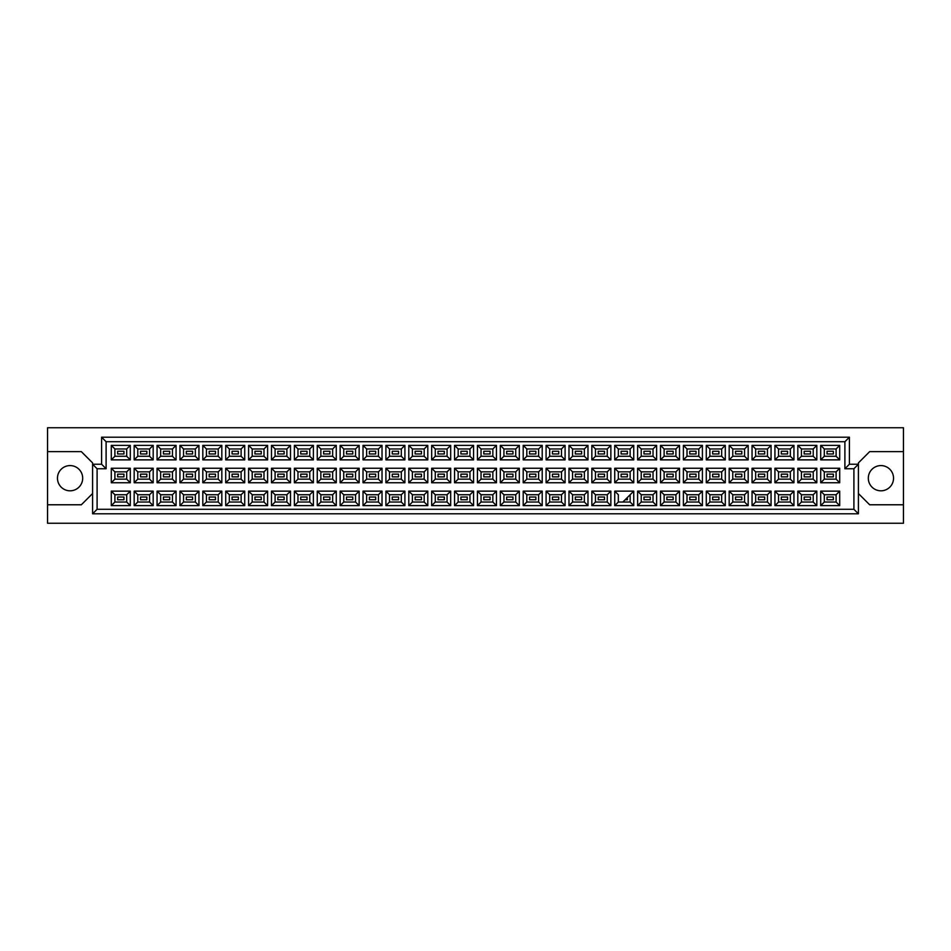 <?xml version="1.0" encoding="UTF-8"?>
<svg xmlns="http://www.w3.org/2000/svg" width="951" height="951" viewBox="0 0 951 951"><rect width="100%" height="100%" fill="white"/><g stroke="black" fill="none" stroke-linecap="round" stroke-linejoin="round"><path stroke-width="1.43" d="M880.923 465.586A12.613 12.613 0 0 0 868.311 478.198A12.613 12.613 0 0 0 880.923 490.811A12.613 12.613 0 0 0 893.536 478.198A12.613 12.613 0 0 0 880.923 465.586M47.55 504.779L47.55 523.252L903.45 523.252L903.45 427.748L47.55 427.748L47.55 504.779L81.334 504.779L92.592 493.521M858.408 493.521L869.666 504.779L903.45 504.779M70.077 465.586A12.613 12.613 0 0 0 57.464 478.198A12.613 12.613 0 0 0 70.077 490.811A12.613 12.613 0 0 0 82.689 478.198A12.613 12.613 0 0 0 70.077 465.586M903.45 451.63L869.666 451.63L858.408 462.887L858.408 513.79L92.592 513.79L92.592 462.887L81.334 451.63L47.55 451.63M97.097 468.748L92.592 464.243L101.602 464.243L101.602 437.21L849.398 437.21L849.398 464.243L858.408 464.243L853.903 468.748L844.892 468.748L844.892 441.716L106.108 441.716L106.108 468.748L97.097 468.748L97.097 509.284L853.903 509.284L853.903 468.748M833.361 499.739L827.049 499.739L827.049 497.028L833.361 497.028L833.361 499.739L827.049 499.739L827.049 497.028L833.361 497.028L833.361 499.739M833.361 476.855L827.049 476.855L827.049 474.145L833.361 474.145L833.361 476.855M833.361 453.972L827.049 453.972L827.049 451.261L833.361 451.261L833.361 453.972L827.049 453.972L827.049 451.261L833.361 451.261L833.361 453.972M810.478 499.739L804.166 499.739L804.166 497.028L810.478 497.028L810.478 499.739M810.478 476.855L804.166 476.855L804.166 474.145L810.478 474.145L810.478 476.855M810.478 453.972L804.166 453.972L804.166 451.261L810.478 451.261L810.478 453.972M787.583 499.739L781.282 499.739L781.282 497.028L787.583 497.028L787.583 499.739L781.282 499.739L781.282 497.028L787.583 497.028L787.583 499.739M787.583 476.855L781.282 476.855L781.282 474.145L787.583 474.145L787.583 476.855M787.583 453.972L781.282 453.972L781.282 451.261L787.583 451.261L787.583 453.972L781.282 453.972L781.282 451.261L787.583 451.261L787.583 453.972M764.699 499.739L758.399 499.739L758.399 497.028L764.699 497.028L764.699 499.739M764.699 476.855L758.399 476.855L758.399 474.145L764.699 474.145L764.699 476.855M764.699 453.972L758.399 453.972L758.399 451.261L764.699 451.261L764.699 453.972M741.816 499.739L735.515 499.739L735.515 497.028L741.816 497.028L741.816 499.739L735.515 499.739L735.515 497.028L741.816 497.028L741.816 499.739M741.816 476.855L735.515 476.855L735.515 474.145L741.816 474.145L741.816 476.855M741.816 453.972L735.515 453.972L735.515 451.261L741.816 451.261L741.816 453.972L735.515 453.972L735.515 451.261L741.816 451.261L741.816 453.972M718.932 499.739L712.632 499.739L712.632 497.028L718.932 497.028L718.932 499.739M718.932 476.855L712.632 476.855L712.632 474.145L718.932 474.145L718.932 476.855M718.932 453.972L712.632 453.972L712.632 451.261L718.932 451.261L718.932 453.972M696.049 499.739L689.748 499.739L689.748 497.028L696.049 497.028L696.049 499.739L689.748 499.739L689.748 497.028L696.049 497.028L696.049 499.739M696.049 476.855L689.748 476.855L689.748 474.145L696.049 474.145L696.049 476.855M696.049 453.972L689.748 453.972L689.748 451.261L696.049 451.261L696.049 453.972L689.748 453.972L689.748 451.261L696.049 451.261L696.049 453.972M673.165 499.739L666.865 499.739L666.865 497.028L673.165 497.028L673.165 499.739M673.165 476.855L666.865 476.855L666.865 474.145L673.165 474.145L673.165 476.855M673.165 453.972L666.865 453.972L666.865 451.261L673.165 451.261L673.165 453.972M650.282 499.739L643.982 499.739L643.982 497.028L650.282 497.028L650.282 499.739L643.982 499.739L643.982 497.028L650.282 497.028L650.282 499.739M650.282 476.855L643.982 476.855L643.982 474.145L650.282 474.145L650.282 476.855M650.282 453.972L643.982 453.972L643.982 451.261L650.282 451.261L650.282 453.972L643.982 453.972L643.982 451.261L650.282 451.261L650.282 453.972M627.398 497.48L627.398 499.739L625.152 499.739M627.398 476.855L621.098 476.855L621.098 474.145L627.398 474.145L627.398 476.855M627.398 453.972L621.098 453.972L621.098 451.261L627.398 451.261L627.398 453.972M604.515 499.739L598.215 499.739L598.215 497.028L604.515 497.028L604.515 499.739L598.215 499.739L598.215 497.028L604.515 497.028L604.515 499.739M604.515 476.855L598.215 476.855L598.215 474.145L604.515 474.145L604.515 476.855M604.515 453.972L598.215 453.972L598.215 451.261L604.515 451.261L604.515 453.972L598.215 453.972L598.215 451.261L604.515 451.261L604.515 453.972M581.632 499.739L575.319 499.739L575.319 497.028L581.632 497.028L581.632 499.739M581.632 476.855L575.319 476.855L575.319 474.145L581.632 474.145L581.632 476.855M581.632 453.972L575.319 453.972L575.319 451.261L581.632 451.261L581.632 453.972M558.748 499.739L552.436 499.739L552.436 497.028L558.748 497.028L558.748 499.739L552.436 499.739L552.436 497.028L558.748 497.028L558.748 499.739M558.748 476.855L552.436 476.855L552.436 474.145L558.748 474.145L558.748 476.855M558.748 453.972L552.436 453.972L552.436 451.261L558.748 451.261L558.748 453.972L552.436 453.972L552.436 451.261L558.748 451.261L558.748 453.972M535.865 499.739L529.552 499.739L529.552 497.028L535.865 497.028L535.865 499.739M535.865 476.855L529.552 476.855L529.552 474.145L535.865 474.145L535.865 476.855M535.865 453.972L529.552 453.972L529.552 451.261L535.865 451.261L535.865 453.972M512.981 499.739L506.669 499.739L506.669 497.028L512.981 497.028L512.981 499.739L506.669 499.739L506.669 497.028L512.981 497.028L512.981 499.739M512.981 476.855L506.669 476.855L506.669 474.145L512.981 474.145L512.981 476.855M512.981 453.972L506.669 453.972L506.669 451.261L512.981 451.261L512.981 453.972L506.669 453.972L506.669 451.261L512.981 451.261L512.981 453.972M490.098 499.739L483.786 499.739L483.786 497.028L490.098 497.028L490.098 499.739M490.098 476.855L483.786 476.855L483.786 474.145L490.098 474.145L490.098 476.855M490.098 453.972L483.786 453.972L483.786 451.261L490.098 451.261L490.098 453.972M467.214 499.739L460.902 499.739L460.902 497.028L467.214 497.028L467.214 499.739L460.902 499.739L460.902 497.028L467.214 497.028L467.214 499.739M467.214 476.855L460.902 476.855L460.902 474.145L467.214 474.145L467.214 476.855M467.214 453.972L460.902 453.972L460.902 451.261L467.214 451.261L467.214 453.972L460.902 453.972L460.902 451.261L467.214 451.261L467.214 453.972M444.331 499.739L438.019 499.739L438.019 497.028L444.331 497.028L444.331 499.739M444.331 476.855L438.019 476.855L438.019 474.145L444.331 474.145L444.331 476.855M444.331 453.972L438.019 453.972L438.019 451.261L444.331 451.261L444.331 453.972M421.448 499.739L415.135 499.739L415.135 497.028L421.448 497.028L421.448 499.739L415.135 499.739L415.135 497.028L421.448 497.028L421.448 499.739M421.448 476.855L415.135 476.855L415.135 474.145L421.448 474.145L421.448 476.855M421.448 453.972L415.135 453.972L415.135 451.261L421.448 451.261L421.448 453.972L415.135 453.972L415.135 451.261L421.448 451.261L421.448 453.972M398.564 499.739L392.252 499.739L392.252 497.028L398.564 497.028L398.564 499.739M398.564 476.855L392.252 476.855L392.252 474.145L398.564 474.145L398.564 476.855M398.564 453.972L392.252 453.972L392.252 451.261L398.564 451.261L398.564 453.972M375.681 499.739L369.368 499.739L369.368 497.028L375.681 497.028L375.681 499.739L369.368 499.739L369.368 497.028L375.681 497.028L375.681 499.739M375.681 476.855L369.368 476.855L369.368 474.145L375.681 474.145L375.681 476.855M375.681 453.972L369.368 453.972L369.368 451.261L375.681 451.261L375.681 453.972L369.368 453.972L369.368 451.261L375.681 451.261L375.681 453.972M352.785 499.739L346.485 499.739L346.485 497.028L352.785 497.028L352.785 499.739M352.785 476.855L346.485 476.855L346.485 474.145L352.785 474.145L352.785 476.855M352.785 453.972L346.485 453.972L346.485 451.261L352.785 451.261L352.785 453.972M329.902 499.739L323.602 499.739L323.602 497.028L329.902 497.028L329.902 499.739L323.602 499.739L323.602 497.028L329.902 497.028L329.902 499.739M329.902 476.855L323.602 476.855L323.602 474.145L329.902 474.145L329.902 476.855M329.902 453.972L323.602 453.972L323.602 451.261L329.902 451.261L329.902 453.972L323.602 453.972L323.602 451.261L329.902 451.261L329.902 453.972M307.018 499.739L300.718 499.739L300.718 497.028L307.018 497.028L307.018 499.739M307.018 476.855L300.718 476.855L300.718 474.145L307.018 474.145L307.018 476.855M307.018 453.972L300.718 453.972L300.718 451.261L307.018 451.261L307.018 453.972M284.135 499.739L277.835 499.739L277.835 497.028L284.135 497.028L284.135 499.739L277.835 499.739L277.835 497.028L284.135 497.028L284.135 499.739M284.135 476.855L277.835 476.855L277.835 474.145L284.135 474.145L284.135 476.855M284.135 453.972L277.835 453.972L277.835 451.261L284.135 451.261L284.135 453.972L277.835 453.972L277.835 451.261L284.135 451.261L284.135 453.972M261.252 499.739L254.951 499.739L254.951 497.028L261.252 497.028L261.252 499.739M261.252 476.855L254.951 476.855L254.951 474.145L261.252 474.145L261.252 476.855M261.252 453.972L254.951 453.972L254.951 451.261L261.252 451.261L261.252 453.972M238.368 499.739L232.068 499.739L232.068 497.028L238.368 497.028L238.368 499.739L232.068 499.739L232.068 497.028L238.368 497.028L238.368 499.739M238.368 476.855L232.068 476.855L232.068 474.145L238.368 474.145L238.368 476.855M238.368 453.972L232.068 453.972L232.068 451.261L238.368 451.261L238.368 453.972L232.068 453.972L232.068 451.261L238.368 451.261L238.368 453.972M215.485 499.739L209.184 499.739L209.184 497.028L215.485 497.028L215.485 499.739M215.485 476.855L209.184 476.855L209.184 474.145L215.485 474.145L215.485 476.855M215.485 453.972L209.184 453.972L209.184 451.261L215.485 451.261L215.485 453.972M192.601 499.739L186.301 499.739L186.301 497.028L192.601 497.028L192.601 499.739L186.301 499.739L186.301 497.028L192.601 497.028L192.601 499.739M192.601 476.855L186.301 476.855L186.301 474.145L192.601 474.145L192.601 476.855M192.601 453.972L186.301 453.972L186.301 451.261L192.601 451.261L192.601 453.972L186.301 453.972L186.301 451.261L192.601 451.261L192.601 453.972M169.718 499.739L163.417 499.739L163.417 497.028L169.718 497.028L169.718 499.739M169.718 476.855L163.417 476.855L163.417 474.145L169.718 474.145L169.718 476.855M169.718 453.972L163.417 453.972L163.417 451.261L169.718 451.261L169.718 453.972M146.834 499.739L140.522 499.739L140.522 497.028L146.834 497.028L146.834 499.739L140.522 499.739L140.522 497.028L146.834 497.028L146.834 499.739M146.834 476.855L140.522 476.855L140.522 474.145L146.834 474.145L146.834 476.855M146.834 453.972L140.522 453.972L140.522 451.261L146.834 451.261L146.834 453.972L140.522 453.972L140.522 451.261L146.834 451.261L146.834 453.972M123.951 499.739L117.639 499.739L117.639 497.028L123.951 497.028L123.951 499.739M123.951 476.855L117.639 476.855L117.639 474.145L123.951 474.145L123.951 476.855M123.951 453.972L117.639 453.972L117.639 451.261L123.951 451.261L123.951 453.972M114.893 448.967L114.893 456.266L126.697 456.266L126.697 448.967L114.893 448.967L111.291 445.365L130.299 445.365L130.299 459.868L126.697 456.266M126.697 448.967L130.299 445.365M839.709 505.635L820.701 505.635L820.701 491.132L839.709 491.132L839.709 505.635L836.107 502.033L836.107 494.734L824.303 494.734L824.303 502.033L836.107 502.033M839.709 482.751L820.701 482.751L820.701 468.249L839.709 468.249L839.709 482.751L836.107 479.149L836.107 471.851L824.303 471.851L824.303 479.149L836.107 479.149M839.709 459.868L820.701 459.868L820.701 445.365L839.709 445.365L839.709 459.868L836.107 456.266L836.107 448.967L824.303 448.967L824.303 456.266L836.107 456.266M816.826 505.635L797.818 505.635L797.818 491.132L816.826 491.132L816.826 505.635L813.224 502.033L813.224 494.734L801.42 494.734L801.42 502.033L813.224 502.033M816.826 482.751L797.818 482.751L797.818 468.249L816.826 468.249L816.826 482.751L813.224 479.149L813.224 471.851L801.42 471.851L801.42 479.149L813.224 479.149M816.826 459.868L797.818 459.868L797.818 445.365L816.826 445.365L816.826 459.868L813.224 456.266L813.224 448.967L801.42 448.967L801.42 456.266L813.224 456.266M793.942 505.635L774.934 505.635L774.934 491.132L793.942 491.132L793.942 505.635L790.34 502.033L790.34 494.734L778.536 494.734L778.536 502.033L790.34 502.033M793.942 482.751L774.934 482.751L774.934 468.249L793.942 468.249L793.942 482.751L790.34 479.149L790.34 471.851L778.536 471.851L778.536 479.149L790.34 479.149M793.942 459.868L774.934 459.868L774.934 445.365L793.942 445.365L793.942 459.868L790.34 456.266L790.34 448.967L778.536 448.967L778.536 456.266L790.34 456.266M771.059 505.635L752.051 505.635L752.051 491.132L771.059 491.132L771.059 505.635L767.457 502.033L767.457 494.734L755.653 494.734L755.653 502.033L767.457 502.033M771.059 482.751L752.051 482.751L752.051 468.249L771.059 468.249L771.059 482.751L767.457 479.149L767.457 471.851L755.653 471.851L755.653 479.149L767.457 479.149M771.059 459.868L752.051 459.868L752.051 445.365L771.059 445.365L771.059 459.868L767.457 456.266L767.457 448.967L755.653 448.967L755.653 456.266L767.457 456.266M748.175 505.635L729.167 505.635L729.167 491.132L748.175 491.132L748.175 505.635L744.574 502.033L744.574 494.734L732.769 494.734L732.769 502.033L744.574 502.033M748.175 482.751L729.167 482.751L729.167 468.249L748.175 468.249L748.175 482.751L744.574 479.149L744.574 471.851L732.769 471.851L732.769 479.149L744.574 479.149M748.175 459.868L729.167 459.868L729.167 445.365L748.175 445.365L748.175 459.868L744.574 456.266L744.574 448.967L732.769 448.967L732.769 456.266L744.574 456.266M725.292 505.635L706.272 505.635L706.272 491.132L725.292 491.132L725.292 505.635L721.678 502.033L721.678 494.734L709.886 494.734L709.886 502.033L721.678 502.033M725.292 482.751L706.272 482.751L706.272 468.249L725.292 468.249L725.292 482.751L721.678 479.149L721.678 471.851L709.886 471.851L709.886 479.149L721.678 479.149M725.292 459.868L706.272 459.868L706.272 445.365L725.292 445.365L725.292 459.868L721.678 456.266L721.678 448.967L709.886 448.967L709.886 456.266L721.678 456.266M702.409 505.635L683.389 505.635L683.389 491.132L702.409 491.132L702.409 505.635L698.795 502.033L698.795 494.734L687.002 494.734L687.002 502.033L698.795 502.033M702.409 482.751L683.389 482.751L683.389 468.249L702.409 468.249L702.409 482.751L698.795 479.149L698.795 471.851L687.002 471.851L687.002 479.149L698.795 479.149M702.409 459.868L683.389 459.868L683.389 445.365L702.409 445.365L702.409 459.868L698.795 456.266L698.795 448.967L687.002 448.967L687.002 456.266L698.795 456.266M679.525 505.635L660.505 505.635L660.505 491.132L679.525 491.132L679.525 505.635L675.911 502.033L675.911 494.734L664.119 494.734L664.119 502.033L675.911 502.033M679.525 482.751L660.505 482.751L660.505 468.249L679.525 468.249L679.525 482.751L675.911 479.149L675.911 471.851L664.119 471.851L664.119 479.149L675.911 479.149M679.525 459.868L660.505 459.868L660.505 445.365L679.525 445.365L679.525 459.868L675.911 456.266L675.911 448.967L664.119 448.967L664.119 456.266L675.911 456.266M656.63 505.635L637.622 505.635L637.622 491.132L656.63 491.132L656.63 505.635L653.028 502.033L653.028 494.734L641.224 494.734L641.224 502.033L653.028 502.033M656.63 482.751L637.622 482.751L637.622 468.249L656.63 468.249L656.63 482.751L653.028 479.149L653.028 471.851L641.224 471.851L641.224 479.149L653.028 479.149M656.63 459.868L637.622 459.868L637.622 445.365L656.63 445.365L656.63 459.868L653.028 456.266L653.028 448.967L641.224 448.967L641.224 456.266L653.028 456.266M633.746 505.635L614.738 505.635L614.738 491.132L633.746 491.132L633.746 505.635L630.144 502.033L630.144 494.734M633.746 482.751L614.738 482.751L614.738 468.249L633.746 468.249L633.746 482.751L630.144 479.149L630.144 471.851L618.34 471.851L618.34 479.149L630.144 479.149M633.746 459.868L614.738 459.868L614.738 445.365L633.746 445.365L633.746 459.868L630.144 456.266L630.144 448.967L618.34 448.967L618.34 456.266L630.144 456.266M610.863 505.635L591.855 505.635L591.855 491.132L610.863 491.132L610.863 505.635L607.261 502.033L607.261 494.734L595.457 494.734L595.457 502.033L607.261 502.033M610.863 482.751L591.855 482.751L591.855 468.249L610.863 468.249L610.863 482.751L607.261 479.149L607.261 471.851L595.457 471.851L595.457 479.149L607.261 479.149M610.863 459.868L591.855 459.868L591.855 445.365L610.863 445.365L610.863 459.868L607.261 456.266L607.261 448.967L595.457 448.967L595.457 456.266L607.261 456.266M587.98 505.635L568.971 505.635L568.971 491.132L587.98 491.132L587.98 505.635L584.378 502.033L584.378 494.734L572.573 494.734L572.573 502.033L584.378 502.033M587.98 482.751L568.971 482.751L568.971 468.249L587.98 468.249L587.98 482.751L584.378 479.149L584.378 471.851L572.573 471.851L572.573 479.149L584.378 479.149M587.98 459.868L568.971 459.868L568.971 445.365L587.98 445.365L587.98 459.868L584.378 456.266L584.378 448.967L572.573 448.967L572.573 456.266L584.378 456.266M565.096 505.635L546.088 505.635L546.088 491.132L565.096 491.132L565.096 505.635L561.494 502.033L561.494 494.734L549.69 494.734L549.69 502.033L561.494 502.033M565.096 482.751L546.088 482.751L546.088 468.249L565.096 468.249L565.096 482.751L561.494 479.149L561.494 471.851L549.69 471.851L549.69 479.149L561.494 479.149M565.096 459.868L546.088 459.868L546.088 445.365L565.096 445.365L565.096 459.868L561.494 456.266L561.494 448.967L549.69 448.967L549.69 456.266L561.494 456.266M542.213 505.635L523.205 505.635L523.205 491.132L542.213 491.132L542.213 505.635L538.611 502.033L538.611 494.734L526.806 494.734L526.806 502.033L538.611 502.033M542.213 482.751L523.205 482.751L523.205 468.249L542.213 468.249L542.213 482.751L538.611 479.149L538.611 471.851L526.806 471.851L526.806 479.149L538.611 479.149M542.213 459.868L523.205 459.868L523.205 445.365L542.213 445.365L542.213 459.868L538.611 456.266L538.611 448.967L526.806 448.967L526.806 456.266L538.611 456.266M519.329 505.635L500.321 505.635L500.321 491.132L519.329 491.132L519.329 505.635L515.727 502.033L515.727 494.734L503.923 494.734L503.923 502.033L515.727 502.033M519.329 482.751L500.321 482.751L500.321 468.249L519.329 468.249L519.329 482.751L515.727 479.149L515.727 471.851L503.923 471.851L503.923 479.149L515.727 479.149M519.329 459.868L500.321 459.868L500.321 445.365L519.329 445.365L519.329 459.868L515.727 456.266L515.727 448.967L503.923 448.967L503.923 456.266L515.727 456.266M496.446 505.635L477.438 505.635L477.438 491.132L496.446 491.132L496.446 505.635L492.844 502.033L492.844 494.734L481.04 494.734L481.04 502.033L492.844 502.033M496.446 482.751L477.438 482.751L477.438 468.249L496.446 468.249L496.446 482.751L492.844 479.149L492.844 471.851L481.04 471.851L481.04 479.149L492.844 479.149M496.446 459.868L477.438 459.868L477.438 445.365L496.446 445.365L496.446 459.868L492.844 456.266L492.844 448.967L481.04 448.967L481.04 456.266L492.844 456.266M473.562 505.635L454.554 505.635L454.554 491.132L473.562 491.132L473.562 505.635L469.96 502.033L469.96 494.734L458.156 494.734L458.156 502.033L469.96 502.033M473.562 482.751L454.554 482.751L454.554 468.249L473.562 468.249L473.562 482.751L469.96 479.149L469.96 471.851L458.156 471.851L458.156 479.149L469.96 479.149M473.562 459.868L454.554 459.868L454.554 445.365L473.562 445.365L473.562 459.868L469.96 456.266L469.96 448.967L458.156 448.967L458.156 456.266L469.96 456.266M450.679 505.635L431.671 505.635L431.671 491.132L450.679 491.132L450.679 505.635L447.077 502.033L447.077 494.734L435.273 494.734L435.273 502.033L447.077 502.033M450.679 482.751L431.671 482.751L431.671 468.249L450.679 468.249L450.679 482.751L447.077 479.149L447.077 471.851L435.273 471.851L435.273 479.149L447.077 479.149M450.679 459.868L431.671 459.868L431.671 445.365L450.679 445.365L450.679 459.868L447.077 456.266L447.077 448.967L435.273 448.967L435.273 456.266L447.077 456.266M427.795 505.635L408.787 505.635L408.787 491.132L427.795 491.132L427.795 505.635L424.194 502.033L424.194 494.734L412.389 494.734L412.389 502.033L424.194 502.033M427.795 482.751L408.787 482.751L408.787 468.249L427.795 468.249L427.795 482.751L424.194 479.149L424.194 471.851L412.389 471.851L412.389 479.149L424.194 479.149M427.795 459.868L408.787 459.868L408.787 445.365L427.795 445.365L427.795 459.868L424.194 456.266L424.194 448.967L412.389 448.967L412.389 456.266L424.194 456.266M404.912 505.635L385.904 505.635L385.904 491.132L404.912 491.132L404.912 505.635L401.31 502.033L401.31 494.734L389.506 494.734L389.506 502.033L401.31 502.033M404.912 482.751L385.904 482.751L385.904 468.249L404.912 468.249L404.912 482.751L401.31 479.149L401.31 471.851L389.506 471.851L389.506 479.149L401.31 479.149M404.912 459.868L385.904 459.868L385.904 445.365L404.912 445.365L404.912 459.868L401.31 456.266L401.31 448.967L389.506 448.967L389.506 456.266L401.31 456.266M382.029 505.635L363.02 505.635L363.02 491.132L382.029 491.132L382.029 505.635L378.427 502.033L378.427 494.734L366.622 494.734L366.622 502.033L378.427 502.033M382.029 482.751L363.02 482.751L363.02 468.249L382.029 468.249L382.029 482.751L378.427 479.149L378.427 471.851L366.622 471.851L366.622 479.149L378.427 479.149M382.029 459.868L363.02 459.868L363.02 445.365L382.029 445.365L382.029 459.868L378.427 456.266L378.427 448.967L366.622 448.967L366.622 456.266L378.427 456.266M359.145 505.635L340.137 505.635L340.137 491.132L359.145 491.132L359.145 505.635L355.543 502.033L355.543 494.734L343.739 494.734L343.739 502.033L355.543 502.033M359.145 482.751L340.137 482.751L340.137 468.249L359.145 468.249L359.145 482.751L355.543 479.149L355.543 471.851L343.739 471.851L343.739 479.149L355.543 479.149M359.145 459.868L340.137 459.868L340.137 445.365L359.145 445.365L359.145 459.868L355.543 456.266L355.543 448.967L343.739 448.967L343.739 456.266L355.543 456.266M336.262 505.635L317.254 505.635L317.254 491.132L336.262 491.132L336.262 505.635L332.66 502.033L332.66 494.734L320.856 494.734L320.856 502.033L332.66 502.033M336.262 482.751L317.254 482.751L317.254 468.249L336.262 468.249L336.262 482.751L332.66 479.149L332.66 471.851L320.856 471.851L320.856 479.149L332.66 479.149M336.262 459.868L317.254 459.868L317.254 445.365L336.262 445.365L336.262 459.868L332.66 456.266L332.66 448.967L320.856 448.967L320.856 456.266L332.66 456.266M313.378 505.635L294.37 505.635L294.37 491.132L313.378 491.132L313.378 505.635L309.776 502.033L309.776 494.734L297.972 494.734L297.972 502.033L309.776 502.033M313.378 482.751L294.37 482.751L294.37 468.249L313.378 468.249L313.378 482.751L309.776 479.149L309.776 471.851L297.972 471.851L297.972 479.149L309.776 479.149M313.378 459.868L294.37 459.868L294.37 445.365L313.378 445.365L313.378 459.868L309.776 456.266L309.776 448.967L297.972 448.967L297.972 456.266L309.776 456.266M290.495 505.635L271.475 505.635L271.475 491.132L290.495 491.132L290.495 505.635L286.881 502.033L286.881 494.734L275.089 494.734L275.089 502.033L286.881 502.033M290.495 482.751L271.475 482.751L271.475 468.249L290.495 468.249L290.495 482.751L286.881 479.149L286.881 471.851L275.089 471.851L275.089 479.149L286.881 479.149M290.495 459.868L271.475 459.868L271.475 445.365L290.495 445.365L290.495 459.868L286.881 456.266L286.881 448.967L275.089 448.967L275.089 456.266L286.881 456.266M267.611 505.635L248.591 505.635L248.591 491.132L267.611 491.132L267.611 505.635L263.998 502.033L263.998 494.734L252.205 494.734L252.205 502.033L263.998 502.033M267.611 482.751L248.591 482.751L248.591 468.249L267.611 468.249L267.611 482.751L263.998 479.149L263.998 471.851L252.205 471.851L252.205 479.149L263.998 479.149M267.611 459.868L248.591 459.868L248.591 445.365L267.611 445.365L267.611 459.868L263.998 456.266L263.998 448.967L252.205 448.967L252.205 456.266L263.998 456.266M244.728 505.635L225.708 505.635L225.708 491.132L244.728 491.132L244.728 505.635L241.114 502.033L241.114 494.734L229.322 494.734L229.322 502.033L241.114 502.033M244.728 482.751L225.708 482.751L225.708 468.249L244.728 468.249L244.728 482.751L241.114 479.149L241.114 471.851L229.322 471.851L229.322 479.149L241.114 479.149M244.728 459.868L225.708 459.868L225.708 445.365L244.728 445.365L244.728 459.868L241.114 456.266L241.114 448.967L229.322 448.967L229.322 456.266L241.114 456.266M221.833 505.635L202.825 505.635L202.825 491.132L221.833 491.132L221.833 505.635L218.231 502.033L218.231 494.734L206.426 494.734L206.426 502.033L218.231 502.033M221.833 482.751L202.825 482.751L202.825 468.249L221.833 468.249L221.833 482.751L218.231 479.149L218.231 471.851L206.426 471.851L206.426 479.149L218.231 479.149M221.833 459.868L202.825 459.868L202.825 445.365L221.833 445.365L221.833 459.868L218.231 456.266L218.231 448.967L206.426 448.967L206.426 456.266L218.231 456.266M198.949 505.635L179.941 505.635L179.941 491.132L198.949 491.132L198.949 505.635L195.347 502.033L195.347 494.734L183.543 494.734L183.543 502.033L195.347 502.033M198.949 482.751L179.941 482.751L179.941 468.249L198.949 468.249L198.949 482.751L195.347 479.149L195.347 471.851L183.543 471.851L183.543 479.149L195.347 479.149M198.949 459.868L179.941 459.868L179.941 445.365L198.949 445.365L198.949 459.868L195.347 456.266L195.347 448.967L183.543 448.967L183.543 456.266L195.347 456.266M176.066 505.635L157.058 505.635L157.058 491.132L176.066 491.132L176.066 505.635L172.464 502.033L172.464 494.734L160.66 494.734L160.66 502.033L172.464 502.033M176.066 482.751L157.058 482.751L157.058 468.249L176.066 468.249L176.066 482.751L172.464 479.149L172.464 471.851L160.66 471.851L160.66 479.149L172.464 479.149M176.066 459.868L157.058 459.868L157.058 445.365L176.066 445.365L176.066 459.868L172.464 456.266L172.464 448.967L160.66 448.967L160.66 456.266L172.464 456.266M153.182 505.635L134.174 505.635L134.174 491.132L153.182 491.132L153.182 505.635L149.58 502.033L149.58 494.734L137.776 494.734L137.776 502.033L149.58 502.033M153.182 482.751L134.174 482.751L134.174 468.249L153.182 468.249L153.182 482.751L149.58 479.149L149.58 471.851L137.776 471.851L137.776 479.149L149.58 479.149M153.182 459.868L134.174 459.868L134.174 445.365L153.182 445.365L153.182 459.868L149.58 456.266L149.58 448.967L137.776 448.967L137.776 456.266L149.58 456.266M130.299 505.635L111.291 505.635L111.291 491.132L130.299 491.132L130.299 505.635L126.697 502.033L126.697 494.734L114.893 494.734L114.893 502.033L126.697 502.033M130.299 482.751L111.291 482.751L111.291 468.249L130.299 468.249L130.299 482.751L126.697 479.149L126.697 471.851L114.893 471.851L114.893 479.149L126.697 479.149M130.299 459.868L111.291 459.868L111.291 445.365M111.291 459.868L114.893 456.266M614.738 491.132L618.34 494.734L618.34 502.033L630.144 502.033M126.697 471.851L130.299 468.249M114.893 471.851L111.291 468.249M111.291 482.751L114.893 479.149M126.697 494.734L130.299 491.132M114.893 494.734L111.291 491.132M111.291 505.635L114.893 502.033M149.58 448.967L153.182 445.365M137.776 448.967L134.174 445.365M134.174 459.868L137.776 456.266M149.58 471.851L153.182 468.249M137.776 471.851L134.174 468.249M134.174 482.751L137.776 479.149M149.58 494.734L153.182 491.132M137.776 494.734L134.174 491.132M134.174 505.635L137.776 502.033M172.464 448.967L176.066 445.365M160.66 448.967L157.058 445.365M157.058 459.868L160.66 456.266M172.464 471.851L176.066 468.249M160.66 471.851L157.058 468.249M157.058 482.751L160.66 479.149M172.464 494.734L176.066 491.132M160.66 494.734L157.058 491.132M157.058 505.635L160.66 502.033M195.347 448.967L198.949 445.365M183.543 448.967L179.941 445.365M179.941 459.868L183.543 456.266M195.347 471.851L198.949 468.249M183.543 471.851L179.941 468.249M179.941 482.751L183.543 479.149M195.347 494.734L198.949 491.132M183.543 494.734L179.941 491.132M179.941 505.635L183.543 502.033M218.231 448.967L221.833 445.365M206.426 448.967L202.825 445.365M202.825 459.868L206.426 456.266M218.231 471.851L221.833 468.249M206.426 471.851L202.825 468.249M202.825 482.751L206.426 479.149M218.231 494.734L221.833 491.132M206.426 494.734L202.825 491.132M202.825 505.635L206.426 502.033M241.114 448.967L244.728 445.365M229.322 448.967L225.708 445.365M225.708 459.868L229.322 456.266M241.114 471.851L244.728 468.249M229.322 471.851L225.708 468.249M225.708 482.751L229.322 479.149M241.114 494.734L244.728 491.132M229.322 494.734L225.708 491.132M225.708 505.635L229.322 502.033M263.998 448.967L267.611 445.365M252.205 448.967L248.591 445.365M248.591 459.868L252.205 456.266M263.998 471.851L267.611 468.249M252.205 471.851L248.591 468.249M248.591 482.751L252.205 479.149M263.998 494.734L267.611 491.132M252.205 494.734L248.591 491.132M248.591 505.635L252.205 502.033M286.881 448.967L290.495 445.365M275.089 448.967L271.475 445.365M271.475 459.868L275.089 456.266M286.881 471.851L290.495 468.249M275.089 471.851L271.475 468.249M271.475 482.751L275.089 479.149M286.881 494.734L290.495 491.132M275.089 494.734L271.475 491.132M271.475 505.635L275.089 502.033M309.776 448.967L313.378 445.365M297.972 448.967L294.37 445.365M294.37 459.868L297.972 456.266M309.776 471.851L313.378 468.249M297.972 471.851L294.37 468.249M294.37 482.751L297.972 479.149M309.776 494.734L313.378 491.132M297.972 494.734L294.37 491.132M294.37 505.635L297.972 502.033M332.66 448.967L336.262 445.365M320.856 448.967L317.254 445.365M317.254 459.868L320.856 456.266M332.66 471.851L336.262 468.249M320.856 471.851L317.254 468.249M317.254 482.751L320.856 479.149M332.66 494.734L336.262 491.132M320.856 494.734L317.254 491.132M317.254 505.635L320.856 502.033M355.543 448.967L359.145 445.365M343.739 448.967L340.137 445.365M340.137 459.868L343.739 456.266M355.543 471.851L359.145 468.249M343.739 471.851L340.137 468.249M340.137 482.751L343.739 479.149M355.543 494.734L359.145 491.132M343.739 494.734L340.137 491.132M340.137 505.635L343.739 502.033M378.427 448.967L382.029 445.365M366.622 448.967L363.02 445.365M363.02 459.868L366.622 456.266M378.427 471.851L382.029 468.249M366.622 471.851L363.02 468.249M363.02 482.751L366.622 479.149M378.427 494.734L382.029 491.132M366.622 494.734L363.02 491.132M363.02 505.635L366.622 502.033M401.31 448.967L404.912 445.365M389.506 448.967L385.904 445.365M385.904 459.868L389.506 456.266M401.31 471.851L404.912 468.249M389.506 471.851L385.904 468.249M385.904 482.751L389.506 479.149M401.31 494.734L404.912 491.132M389.506 494.734L385.904 491.132M385.904 505.635L389.506 502.033M424.194 448.967L427.795 445.365M412.389 448.967L408.787 445.365M408.787 459.868L412.389 456.266M424.194 471.851L427.795 468.249M412.389 471.851L408.787 468.249M408.787 482.751L412.389 479.149M424.194 494.734L427.795 491.132M412.389 494.734L408.787 491.132M408.787 505.635L412.389 502.033M447.077 448.967L450.679 445.365M435.273 448.967L431.671 445.365M431.671 459.868L435.273 456.266M447.077 471.851L450.679 468.249M435.273 471.851L431.671 468.249M431.671 482.751L435.273 479.149M447.077 494.734L450.679 491.132M435.273 494.734L431.671 491.132M431.671 505.635L435.273 502.033M469.96 448.967L473.562 445.365M458.156 448.967L454.554 445.365M454.554 459.868L458.156 456.266M469.96 471.851L473.562 468.249M458.156 471.851L454.554 468.249M454.554 482.751L458.156 479.149M469.96 494.734L473.562 491.132M458.156 494.734L454.554 491.132M454.554 505.635L458.156 502.033M492.844 448.967L496.446 445.365M481.04 448.967L477.438 445.365M477.438 459.868L481.04 456.266M492.844 471.851L496.446 468.249M481.04 471.851L477.438 468.249M477.438 482.751L481.04 479.149M477.438 491.132L481.04 494.734L492.844 494.734L496.446 491.132M477.438 505.635L481.04 502.033M515.727 448.967L519.329 445.365M503.923 448.967L500.321 445.365M500.321 459.868L503.923 456.266M515.727 471.851L519.329 468.249M503.923 471.851L500.321 468.249M500.321 482.751L503.923 479.149M500.321 491.132L503.923 494.734L515.727 494.734L519.329 491.132M500.321 505.635L503.923 502.033M538.611 448.967L542.213 445.365M526.806 448.967L523.205 445.365M523.205 459.868L526.806 456.266M538.611 471.851L542.213 468.249M526.806 471.851L523.205 468.249M523.205 482.751L526.806 479.149M523.205 491.132L526.806 494.734L538.611 494.734L542.213 491.132M523.205 505.635L526.806 502.033M561.494 448.967L565.096 445.365M549.69 448.967L546.088 445.365M546.088 459.868L549.69 456.266M561.494 471.851L565.096 468.249M549.69 471.851L546.088 468.249M546.088 482.751L549.69 479.149M546.088 491.132L549.69 494.734L561.494 494.734L565.096 491.132M546.088 505.635L549.69 502.033M584.378 448.967L587.98 445.365M572.573 448.967L568.971 445.365M568.971 459.868L572.573 456.266M584.378 471.851L587.98 468.249M572.573 471.851L568.971 468.249M568.971 482.751L572.573 479.149M568.971 491.132L572.573 494.734L584.378 494.734L587.98 491.132M568.971 505.635L572.573 502.033M607.261 448.967L610.863 445.365M595.457 448.967L591.855 445.365M591.855 459.868L595.457 456.266M607.261 471.851L610.863 468.249M595.457 471.851L591.855 468.249M591.855 482.751L595.457 479.149M591.855 491.132L595.457 494.734L607.261 494.734L610.863 491.132M591.855 505.635L595.457 502.033M630.144 448.967L633.746 445.365M618.34 448.967L614.738 445.365M614.738 459.868L618.34 456.266M630.144 471.851L633.746 468.249M618.34 471.851L614.738 468.249M614.738 482.751L618.34 479.149M622.846 502.033L633.746 491.132M614.738 505.635L618.34 502.033M653.028 448.967L656.63 445.365M641.224 448.967L637.622 445.365M637.622 459.868L641.224 456.266M653.028 471.851L656.63 468.249M641.224 471.851L637.622 468.249M637.622 482.751L641.224 479.149M653.028 494.734L656.63 491.132M641.224 494.734L637.622 491.132M637.622 505.635L641.224 502.033M675.911 448.967L679.525 445.365M664.119 448.967L660.505 445.365M660.505 459.868L664.119 456.266M675.911 471.851L679.525 468.249M664.119 471.851L660.505 468.249M660.505 482.751L664.119 479.149M675.911 494.734L679.525 491.132M664.119 494.734L660.505 491.132M660.505 505.635L664.119 502.033M698.795 448.967L702.409 445.365M687.002 448.967L683.389 445.365M683.389 459.868L687.002 456.266M698.795 471.851L702.409 468.249M687.002 471.851L683.389 468.249M683.389 482.751L687.002 479.149M698.795 494.734L702.409 491.132M687.002 494.734L683.389 491.132M683.389 505.635L687.002 502.033M721.678 448.967L725.292 445.365M709.886 448.967L706.272 445.365M706.272 459.868L709.886 456.266M721.678 471.851L725.292 468.249M709.886 471.851L706.272 468.249M706.272 482.751L709.886 479.149M721.678 494.734L725.292 491.132M709.886 494.734L706.272 491.132M706.272 505.635L709.886 502.033M744.574 448.967L748.175 445.365M732.769 448.967L729.167 445.365M729.167 459.868L732.769 456.266M744.574 471.851L748.175 468.249M732.769 471.851L729.167 468.249M729.167 482.751L732.769 479.149M744.574 494.734L748.175 491.132M732.769 494.734L729.167 491.132M729.167 505.635L732.769 502.033M767.457 448.967L771.059 445.365M755.653 448.967L752.051 445.365M752.051 459.868L755.653 456.266M767.457 471.851L771.059 468.249M755.653 471.851L752.051 468.249M752.051 482.751L755.653 479.149M767.457 494.734L771.059 491.132M755.653 494.734L752.051 491.132M752.051 505.635L755.653 502.033M790.34 448.967L793.942 445.365M778.536 448.967L774.934 445.365M774.934 459.868L778.536 456.266M790.34 471.851L793.942 468.249M778.536 471.851L774.934 468.249M774.934 482.751L778.536 479.149M790.34 494.734L793.942 491.132M778.536 494.734L774.934 491.132M774.934 505.635L778.536 502.033M813.224 448.967L816.826 445.365M801.42 448.967L797.818 445.365M797.818 459.868L801.42 456.266M813.224 471.851L816.826 468.249M801.42 471.851L797.818 468.249M797.818 482.751L801.42 479.149M813.224 494.734L816.826 491.132M801.42 494.734L797.818 491.132M797.818 505.635L801.42 502.033M836.107 448.967L839.709 445.365M824.303 448.967L820.701 445.365M820.701 459.868L824.303 456.266M836.107 471.851L839.709 468.249M824.303 471.851L820.701 468.249M820.701 482.751L824.303 479.149M836.107 494.734L839.709 491.132M824.303 494.734L820.701 491.132M820.701 505.635L824.303 502.033M101.602 437.21L106.108 441.716M106.108 468.748L101.602 464.243M849.398 437.21L844.892 441.716M97.097 509.284L92.592 513.79M849.398 464.243L844.892 468.748M853.903 509.284L858.408 513.79"/></g></svg>
